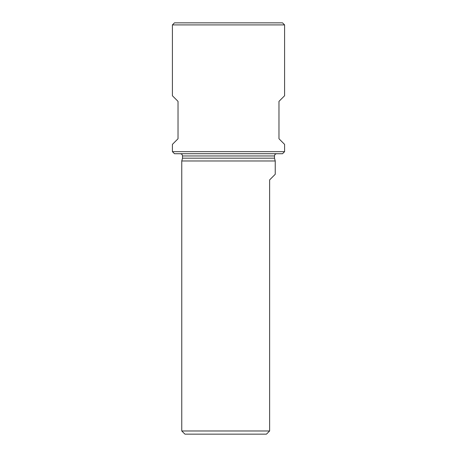 <?xml version="1.0" encoding="UTF-8"?>
<svg xmlns="http://www.w3.org/2000/svg" width="457" height="457" viewBox="0 0 457 457"><rect width="100%" height="100%" fill="white"/><g stroke="black" fill="none" stroke-linecap="round" stroke-linejoin="round"><path stroke-width="0.69" d="M172.415 151.661L284.585 151.661L284.585 144.372L278.976 138.762L278.976 101.368L284.585 95.764L284.585 24.907L172.415 24.907L172.415 95.764L178.024 101.368L178.024 138.762L172.415 144.372L172.415 151.661L174.471 153.718L282.529 153.718L284.585 151.661M276.736 153.718C275.371 153.849 274.623 154.597 274.491 155.963L274.491 158.179L275.24 160.973L181.76 160.973L181.76 430.974L269.63 430.974L266.454 434.15L184.942 434.15L181.76 430.974M275.24 160.973L275.24 174.283L269.63 179.892L269.63 430.974L266.454 434.15M284.585 24.907L282.529 22.85L174.471 22.85L172.415 24.907M274.491 158.179L182.509 158.179L181.76 160.973M274.491 155.963L182.509 155.963C182.377 154.597 181.629 153.849 180.264 153.718M182.509 155.963L182.509 158.179"/></g></svg>

